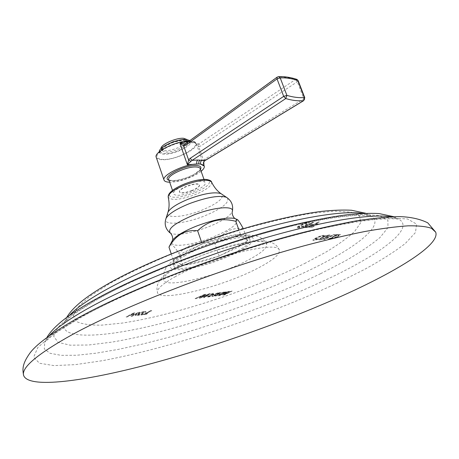 <?xml version="1.0" encoding="UTF-8"?>
<svg xmlns="http://www.w3.org/2000/svg" width="459" height="459" viewBox="0 0 459 459"><rect width="100%" height="100%" fill="white"/><g stroke="black" fill="none" stroke-linecap="round" stroke-linejoin="round"><path stroke-width="0.34" stroke-dasharray="2.29 1.72" d="M133.603 312.935L126.105 316.911L127.286 316.75L130.436 315.075L134.137 314.57L130.987 316.24L132.152 316.079L139.639 312.12L138.48 312.275L135.233 313.99L131.532 314.495L134.78 312.774L133.603 312.935L134.837 312.946L131.59 314.667L135.285 314.163L138.532 312.447L139.697 312.286L132.203 316.245L131.039 316.406L134.194 314.736L130.494 315.247L127.338 316.917L126.162 317.077L133.661 313.101M144.568 311.397L145.968 311.621L140.202 314.673L136.782 315.494L135.285 315.327L137.178 313.99L141.051 312.286L144.568 311.397L146.019 311.787L143.879 313.245L140.253 314.834L136.834 315.66L135.336 315.574L137.23 314.157L141.102 312.453L144.625 311.563M150.661 310.634L144.269 313.985L140.965 314.863L146.524 314.094L147.609 313.526L145.405 313.83L151.791 310.479L150.661 310.634L151.849 310.645L145.457 313.996L147.66 313.692L146.576 314.26L141.016 315.029L144.321 314.151L150.713 310.8M204.576 294.362L195.058 298.568L204.364 294.758L199.051 298.057L200.497 297.874L208.742 294.213L203.348 297.507L204.439 297.369L210.429 293.634L208.994 293.812L201.294 297.185L206.028 294.185L204.576 294.362L206.085 294.345L201.346 297.346L209.052 293.978L210.486 293.794L204.49 297.53L203.406 297.673L208.799 294.374L200.554 298.034L199.103 298.218L204.421 294.925L196.222 298.591L195.115 298.729L204.628 294.529M212.408 293.387L206.952 297.048L208.679 296.83L218.633 292.618L214.841 293.926L211.834 294.305L213.429 293.261L212.408 293.387L213.481 293.427L211.886 294.466L214.898 294.087L218.685 292.779L208.736 296.99L207.003 297.208L212.465 293.553M219.563 292.503L211.857 296.422L216.528 295.625L219.775 293.967L218.765 293.869L224.221 291.924L216.688 294.351L220.578 292.377L219.563 292.503L220.63 292.532L216.74 294.512L224.279 292.079L218.823 294.03L219.832 294.127L216.585 295.785L211.909 296.583L219.62 292.658M228.221 291.425L229.311 291.287L224.13 294.563L231.084 291.069L232.07 290.949L224.399 294.821L222.581 295.051L227.297 292.119L219.58 295.435L217.738 295.671L225.426 291.775L226.43 291.649L219.511 295.154L228.221 291.425L229.368 291.448L224.187 294.718L231.141 291.23L232.128 291.104L224.457 294.976L222.632 295.212L227.354 292.28L219.631 295.596L217.79 295.831L225.484 291.93L226.482 291.809L219.568 295.309L228.272 291.585M324.266 235.777L322.717 236.569L322.947 236.012L322.321 235.88L319.998 236.465L316.767 237.905L314.593 239.426L318.781 238.582L316.945 239.523L313.784 240.235L312.809 240.063L315.643 238.037L320.118 236.069L323.492 235.26L324.306 235.358L324.329 235.955L322.786 236.741L323.004 236.173L322.384 236.058L320.066 236.637L314.782 239.351L315.253 239.713L318.85 238.755L317.008 239.696L313.847 240.407L312.877 240.241L312.992 239.931L320.181 236.242L323.555 235.438L324.375 235.536L324.329 235.955M329.132 234.899L330.067 235.071L329.901 235.438L326.906 237.286L322.723 239.116L319.458 239.839L318.454 239.667L321.254 237.664L325.735 235.702L329.132 234.899L330.136 235.249L329.969 235.61L322.786 239.288L319.521 240.011L318.523 239.839L318.626 239.541L321.323 237.837L325.798 235.88L329.201 235.077M336.516 234.515L335.156 235.209L332.66 235.369L324.754 239.391L323.784 239.455L333.062 234.738L336.585 234.687L335.225 235.381L332.729 235.542L324.817 239.564L323.853 239.627L333.131 234.91L336.585 234.687M337.417 234.457L328.168 239.15L333.67 238.296L337.652 236.569L340.48 234.515L337.417 234.457L340.544 234.687L337.721 236.741L333.733 238.468L328.231 239.323L337.485 234.629M308.339 222.363L309.423 222.598L309.268 223.005L306.073 225.082L301.54 227.107L297.92 227.871L296.755 227.635L296.847 227.308L299.71 225.392L304.569 223.217L308.339 222.363L309.492 222.787L309.337 223.194L306.147 225.271L301.609 227.297L297.989 228.06L296.824 227.83L299.779 225.581L304.638 223.407L308.408 222.552M312.631 222.271L302.642 227.532L307.123 227.303L308.568 226.545L305.178 226.717L308.029 225.214L311.363 225.053L312.82 224.29L309.486 224.445L313.715 222.219L312.631 222.271L313.784 222.408L309.555 224.635L312.889 224.474L311.437 225.237L308.098 225.403L305.246 226.901L308.643 226.729L307.197 227.492L302.711 227.721L312.705 222.46M318.311 222.013L308.35 227.239L312.768 227.01L314.208 226.258L310.869 226.425L313.709 224.939L316.997 224.778L318.448 224.021L315.161 224.176L319.378 221.961L318.311 222.013L319.447 222.15L315.23 224.365L318.517 224.204L317.066 224.962L313.778 225.122L310.938 226.614L314.277 226.442L312.837 227.199L308.419 227.429L318.385 222.202M175.631 276.479C162.601 283.719 156.548 289.101 157.483 292.635C159.755 302.55 222.948 286.605 257.654 268.291C272.766 260.454 279.979 254.429 279.29 250.212C279.261 239.977 210.429 256.868 175.631 276.479M143.644 312.08L141.263 312.705L137.023 314.937L140.236 314.524L144.476 312.269L143.592 311.908L141.206 312.533L136.954 314.863L140.179 314.358L144.424 312.103L143.592 311.908M208.65 296.692L213.458 294.701L211.071 294.999L208.65 296.692L213.458 294.701M213.406 294.54L211.02 294.839L208.593 296.531M213.992 295.722L216.631 295.28L218.45 294.339L216.528 294.621L214.049 295.883L216.682 295.441L218.45 294.328L216.47 294.46L214.049 295.883M327.984 235.696L322.436 237.71L320.267 239.214L323.09 238.818L326.125 237.464L328.38 236.098L328.552 235.8L327.915 235.524L325.592 236.098L320.325 238.795L320.807 239.15L323.027 238.646L328.317 235.926L328.483 235.628L327.915 235.524M337.227 235.18L330.532 238.577L334.077 237.974L336.906 236.741L338.994 235.232L337.164 235.008L330.532 238.577M330.463 238.405L334.014 237.808L336.837 236.569L338.931 235.065L337.164 235.008M307.1 223.246L304.524 223.866L298.849 226.866L298.734 227.148L299.44 227.297L301.902 226.757L307.599 223.722L307.76 223.39L307.031 223.057L304.455 223.676L300.955 225.266L298.666 226.958L301.827 226.568L305.12 225.065L307.524 223.533L307.685 223.2L307.031 223.057M266.633 244.263C266.386 235.22 208.495 249.145 179.136 265.933C167.994 272.21 162.853 276.932 163.702 280.105C165.676 288.877 219.448 275.595 248.709 259.8C261.291 253.121 267.27 247.946 266.633 244.263C260.54 232.363 246.586 234.52 230.636 237.67C212.19 242.025 195.448 248.29 180.404 256.466C167.719 262.577 162.153 270.46 163.702 280.105M185.482 255.324C177.145 260.075 173.301 263.701 173.938 266.203C175.292 273.019 215.478 263.334 237.079 251.371C246.231 246.397 250.528 242.513 249.977 239.724C249.489 232.799 207.107 242.817 185.482 255.324M173.737 260.133L172.882 263.082C173.64 264.912 176.876 265.646 182.596 265.279L184.748 265.09C194.203 263.971 205.133 261.131 217.52 256.581L236.006 248.359C240.539 245.915 243.958 243.631 246.259 241.526L219.184 256.151L183.032 265.537L173.267 259.857L174.581 259.123L173.737 260.133M184.392 252.117C179.796 254.711 176.526 257.04 174.581 259.123L202.115 243.723L203.928 243.264C217.48 238.301 229.035 235.375 238.605 234.492L240.361 234.05L240.717 234.377C245.525 234.256 248.239 235.008 248.864 236.62L247.292 240.487L247.619 240.791L246.259 241.526L247.292 240.487L240.717 234.377L238.605 234.492L203.928 243.264L184.392 252.117M183.032 265.537L178.884 253.316C188.833 243.672 200.87 240.614 214.984 244.131C221.846 232.506 231.261 227.308 243.224 228.525M169.979 245.238C171.419 243.603 174.391 246.294 178.884 253.316M173.267 259.857L171.241 253.867M219.184 256.151L214.984 244.131M247.619 240.791L243.293 228.72M240.361 234.05L238.927 230.022M202.115 243.723L201.627 242.312M191.942 190.795C185.126 193.216 180.955 193.641 179.435 192.051C179.326 190.416 181.873 188.5 187.077 186.308C193.945 183.87 198.122 183.445 199.608 185.029C199.699 186.693 197.141 188.615 191.942 190.795M191.856 190.554C185.04 192.975 180.875 193.4 179.354 191.81C179.239 190.175 181.787 188.259 186.991 186.061C193.859 183.623 198.036 183.198 199.527 184.788C199.613 186.452 197.06 188.374 191.856 190.554M200.973 181.253C191.535 180.846 171.517 190.055 173.663 193.744C174.064 194.765 175.562 195.27 178.155 195.264C187.702 195.482 207.164 186.538 205.184 182.768C204.806 181.798 203.406 181.294 200.973 181.253M201.128 171.27C194.662 176.755 178.476 182.424 169.887 182.217L169.698 182.212M203.807 164.884L196.509 144.264L198.678 146.679L197.731 144.551L196.509 144.264C195.683 142.353 193.773 141.297 190.778 141.091L189.165 141.097M156.238 157.288C156.817 158.774 158.791 159.583 162.153 159.715C174.472 160.518 198.936 148.877 196.194 143.374C195.66 141.98 193.847 141.183 190.743 140.988L189.36 140.953M203.739 164.655L203.566 160.478L205.156 158.917L303.864 98.788L297.283 81.771L295.366 79.591C289.084 77.548 283.117 76.693 277.466 77.02L277.219 77.083M203.991 161.62L198.678 146.679L200.686 146.008L297.283 81.771L298.172 80.675M204.846 160.713L205.156 158.917M303.703 100.624L303.864 98.788L304.77 97.727M296.6 79.292L295.366 79.591L198.747 144.028L193.796 142.376L186.228 143.374L278.068 76.739M190.778 141.091L192.413 142.697L185.901 143.466M197.731 144.551L198.747 144.028L200.686 146.008M193.796 142.376L192.413 142.697C194.972 142.933 196.343 143.466 196.521 144.304L196.194 143.374M159.307 151.786L159.399 152.25C159.852 153.415 161.384 154.058 163.989 154.178C173.605 154.872 192.763 145.727 190.588 141.389L189.946 140.529M161.006 148.636L161.086 149.032L164.924 150.667C173.003 151.286 189.114 143.575 187.266 139.915L187.765 141.332L184.128 139.725L180.966 139.852M187.083 139.553L187.266 139.915M336.292 283.524L364.366 269.519C381.136 260.293 394.809 251.589 405.377 243.413L415.458 232.547L416.606 224.118L407.517 218.96L387.379 217.836L356.207 221.353L315.207 229.741L266.903 242.719C232.156 253.42 197.8 265.359 163.846 278.538L117.739 298.373L80.136 317.312L53.221 333.991L37.827 347.474L33.627 357.263L39.508 363.258L53.955 365.605L75.322 364.641L102.024 360.751C170.53 348.088 265.75 316.435 336.292 283.524M46.944 337.457L44.718 342.179L49.612 337.973C53.009 334.381 64.639 326.871 84.49 315.442C138.704 285.211 248.807 244.59 322.82 228.33C343.016 224.032 360.137 221.095 374.183 219.511C383.558 218.84 389.984 218.599 393.472 218.8L398.435 219C416.043 228.077 380.465 254.045 328.483 278.647L304.283 289.635L278.435 300.387L251.492 310.703L223.969 320.393L196.383 329.281L169.245 337.193L143.099 343.94L118.542 349.333L96.218 353.172L76.831 355.243L61.167 355.346L50.048 353.292L44.305 348.926L44.718 342.179L49.268 335.759M393.759 216.682L398.435 219L390.884 216.797M320.571 273.702L345.157 261.016C359.678 252.662 371.314 244.802 380.063 237.435L387.958 227.67L387.884 220.131L378.887 215.495L360.476 214.405L332.878 217.319L297.248 224.394L255.761 235.387C226.092 244.463 196.785 254.653 167.833 265.945L128.336 283.094L95.805 299.71L72.115 314.633L58.104 326.997L53.686 336.304L58.086 342.351L70.152 345.179L88.535 345.007L111.893 342.121C172.188 332.069 258.388 303.571 320.571 273.702M66.802 317.364L64.501 322.316L68.775 318.557C71.793 315.247 82.207 308.373 100.01 297.943C147.236 271.263 240.195 236.913 303.938 223.269C321.38 219.672 336.275 217.233 348.611 215.948C357.039 215.42 362.903 215.271 366.196 215.495L370.597 215.719C386.352 224.049 357.452 246.839 312.556 268.699C265.204 291.781 202.167 314.031 149.663 326.263C97.629 338.323 57.708 339.155 64.501 322.316L69.275 315.562M365.714 213.269L370.597 215.719L362.662 213.395M304.432 263.621L325.546 252.335C337.881 244.911 347.583 237.946 354.658 231.434L360.631 222.833L359.649 216.206L351.055 212.133L334.605 211.106L310.657 213.475C291.258 216.774 269.467 221.777 245.278 228.496C220.4 236.064 195.832 244.595 171.58 254.102C148.383 263.856 128.095 273.472 110.722 282.951L90.274 296.021L77.806 307.1L73.388 315.706L76.544 321.581C82.063 324.146 90.521 325.328 101.915 325.127L121.962 323.113C174.024 315.425 250.654 290.243 304.432 263.621M182.814 255.531C199.326 246.213 228.898 236.769 243.689 236.024C257.975 236.299 256.558 241.354 239.426 251.193C223.252 259.869 197.261 268.263 182.091 269.657C166.267 270.374 166.508 265.663 182.814 255.531M236.5 219.27C238.909 223.705 230.67 229.798 211.777 237.561C191.724 245.473 169.836 248.044 171.798 241.807M169.853 232.77L170.691 233.39C177.753 235.645 190.164 233.528 207.921 227.044C221.364 221.663 229.437 216.642 232.139 211.989L232.409 210.985M227.463 197.984C229.649 202.666 221.852 208.707 204.071 216.114C185.132 223.671 164.276 225.748 165.653 219.511M167.661 213.223C166.588 218.731 184.868 216.992 201.478 210.348C217.021 203.848 223.854 198.5 221.984 194.306M211.57 182.074C212.058 185.654 206.579 189.842 195.121 194.639C180.186 199.935 171.224 200.778 168.224 197.169M194.289 192.958C182.447 197.25 174.34 198.363 169.973 196.291C168 193.187 172.871 189.091 184.581 184.007C197.02 179.538 205.23 178.471 209.212 180.806C210.589 184.082 205.615 188.133 194.289 192.958M168.786 179.555C169.205 180.628 170.714 181.179 173.313 181.219C182.883 181.598 202.241 172.584 200.193 168.619C201.576 168.476 199.602 170.335 194.277 174.202C186.71 178.161 179.515 180.301 172.693 180.617C169.256 180.186 167.954 179.836 168.786 179.555M169.021 180.249L172.274 180.708C180.8 181.001 197.789 174.145 200.44 169.314M190.284 141.286C181.053 141.441 171.741 144.304 162.36 149.863C154.993 155.429 155.067 158.619 162.589 159.434C179.165 160.501 208.036 141.969 190.284 141.286M185.189 140.207C172.67 139.197 151.47 153.386 165.039 153.484C177.197 154.344 198.236 140.683 185.189 140.207M165.986 145.073C162.67 147.19 161.195 148.986 161.574 150.454L165.412 152.078C173.485 152.686 189.607 144.981 187.765 141.332C188.127 141.033 187.111 140.689 184.713 140.305C175.854 141.171 169.348 143.185 165.194 146.346C161.878 149.169 160.667 150.535 161.574 150.454L161.086 149.032M279.29 250.212C276.14 241.222 264.395 238.76 244.05 242.822C222.965 246.85 194.725 256.942 176.996 266.845C161.528 274.93 155.022 283.524 157.483 292.635M172.882 263.082L173.938 266.203M248.864 236.62L249.977 239.724M172.492 190.342L173.663 193.744M203.985 179.371L205.184 182.768M159.399 152.25L159.525 152.744C158.326 153.943 162.698 149.209 168.619 146.685C174.368 144.315 178.396 142.267 188.488 141.665L190.795 141.854L190.588 141.389"/><path stroke-width="0.69" d="M346.918 293.697C399.864 269.525 440.198 244.314 435.7 232.162L431.477 228.307C426.354 226.499 418.585 225.673 408.166 225.828C396.215 226.603 381.71 228.507 364.658 231.543C346.258 235.237 325.942 240.028 303.697 245.921C223.579 267.66 125.301 305.625 72.74 334.347C37.277 354.078 20.93 367.843 23.69 375.64C29.032 388.888 84.645 381.326 148.859 364.274C213.837 346.895 287.891 320.571 346.918 293.697M171.241 253.867L168.981 247.166L169.979 245.238M243.293 228.72L243.224 228.525C239.747 222.064 237.544 218.995 236.603 219.316L235.811 221.313C220.842 217.486 208.111 220.636 197.622 230.762C185.465 229.454 175.917 234.922 168.981 247.166M238.927 230.022L235.811 221.313M201.627 242.312L197.622 230.762M189.165 141.097L179.922 143.403L187.387 164.752L188.62 159.979L190.898 161.316L187.387 164.752L198.85 163.955L200.606 164.098L204.232 166.072C204.662 167.466 203.624 169.199 201.128 171.27M190.898 161.316L192.137 160.352L197.686 160.013L196.699 161.711L196.808 163.989C183.824 164.356 161.43 175.447 164.035 180.071C164.569 181.431 166.456 182.143 169.698 182.212M197.686 160.013L205.018 160.604L303.703 100.624M190.095 158.389L192.137 160.352L285.745 98.565L286.892 95.38C293.301 97.291 299.113 97.996 304.346 97.497L297.742 80.428C291.58 78.437 285.739 77.6 280.219 77.921L286.892 95.38L283.696 96.373L190.095 158.389L188.62 159.979L183.698 145.939L184.753 143.885L179.922 143.403L183.698 145.939L185.591 145.251L277.035 78.908L283.696 96.373L285.745 98.565C292.291 100.481 298.23 101.181 303.56 100.653L304.77 97.727L298.172 80.675L296.6 79.292M189.36 140.953C176.572 140.666 153.426 152.181 156.238 157.288L164.035 180.071M201.903 160.157L200.577 161.838L200.606 164.098L203.922 165.206L203.807 161.723L204.616 160.765L303.56 100.653L304.512 99.276L304.346 97.497L304.77 97.727M203.807 161.723L204.846 160.713M298.172 80.675L296.904 79.39C290.553 77.307 284.471 76.412 278.647 76.699L278.068 76.739M280.219 77.921L278.653 76.699L277.041 77.215L277.035 78.908L280.219 77.921M277.219 77.083L185.711 143.61L185.591 145.251M185.901 143.466L184.753 143.885M189.946 140.529L186.279 139.484C177.208 138.635 158.321 147.299 159.307 151.786M187.083 139.553L183.623 138.297C175.998 137.568 160.18 144.837 161.006 148.636M49.268 335.759C56.015 328.294 68.953 319.177 88.071 308.402C127.872 286.089 195.23 258.692 257.746 240.034C320.319 221.37 370.602 213.36 390.884 216.797M69.275 315.562C75.557 308.729 86.912 300.622 103.35 291.23C137.74 271.688 194.341 248.52 247.235 232.833C300.169 217.141 343.802 210.371 362.662 213.395M171.798 241.807L172.813 239.879C176.48 235.536 184.535 230.871 196.986 225.885C214.043 219.62 226.551 217.118 234.503 218.398L236.603 219.316M236.5 219.27L234.532 218.283C232.885 216.418 232.088 214.324 232.139 211.989C235.817 205.271 214.508 206.728 193.463 215.133C174.248 223.321 166.663 229.408 170.691 233.39C172.182 235.186 172.854 237.332 172.722 239.81L169.004 247.08M165.653 219.511L166.038 218.335C168.746 213.791 176.56 208.879 189.492 203.601C207.02 197.192 219.333 195.092 226.43 197.307C231.388 200.537 233.384 205.098 232.409 210.985M227.463 197.984L220.997 193.641C214.703 191.65 203.894 193.457 188.574 199.068C177.266 203.693 170.415 208.036 168.023 212.087L166.038 218.335C164.161 223.946 165.435 228.76 169.853 232.77M221.984 194.306L220.997 193.641C217.159 190.955 214.014 187.1 211.57 182.074C208.128 178.901 199.16 179.894 184.679 185.052C173.766 189.653 168.281 193.687 168.224 197.169C169.428 202.626 169.36 207.6 168.023 212.087L167.661 213.223M203.985 179.371L200.193 168.619C199.803 167.604 198.386 167.053 195.947 166.973C186.486 166.393 166.577 175.677 168.786 179.555L172.492 190.342M200.44 169.314C201.736 167.001 200.376 165.739 196.349 165.533C184.168 164.798 160.162 177.874 169.021 180.249M198.85 163.955L198.799 161.7L199.969 160.025M180.966 139.852L173.215 141.711L165.986 145.073M23.69 375.64C22.33 369.214 22.233 364.056 29.617 353.539C35.722 344.887 51.081 333.452 75.701 319.229C127.47 290.025 221.123 253.85 297.771 233.78C319.062 228.381 338.616 224.061 356.425 220.836C373.024 218.249 387.499 216.843 399.852 216.614C410.908 217.004 420.214 219.081 427.759 222.844L435.7 232.162M46.944 337.457C49.572 332.764 54.237 327.6 60.932 321.977C68.787 315.482 78.988 308.666 91.525 301.523C135.044 276.651 209.654 247.286 274.098 229.879C301.465 222.644 325.425 217.652 345.983 214.892C358.909 213.51 369.902 213.062 378.962 213.55L393.759 216.682M66.802 317.364C69.32 312.906 73.647 308.069 79.78 302.865C86.78 297.007 95.719 290.943 106.58 284.666C144.011 262.996 206.143 238.422 260.563 223.854C283.708 217.801 304.208 213.619 322.057 211.312C333.309 210.153 343.108 209.797 351.456 210.245L365.714 213.269M168.224 197.169C167.787 193.13 173.204 188.735 184.472 183.979C192.746 180.812 199.831 179.28 205.73 179.394C209.384 179.853 211.335 180.748 211.57 182.074M203.991 161.62C203.561 161.763 203.526 162.928 203.888 165.108L204.232 166.072"/></g></svg>
